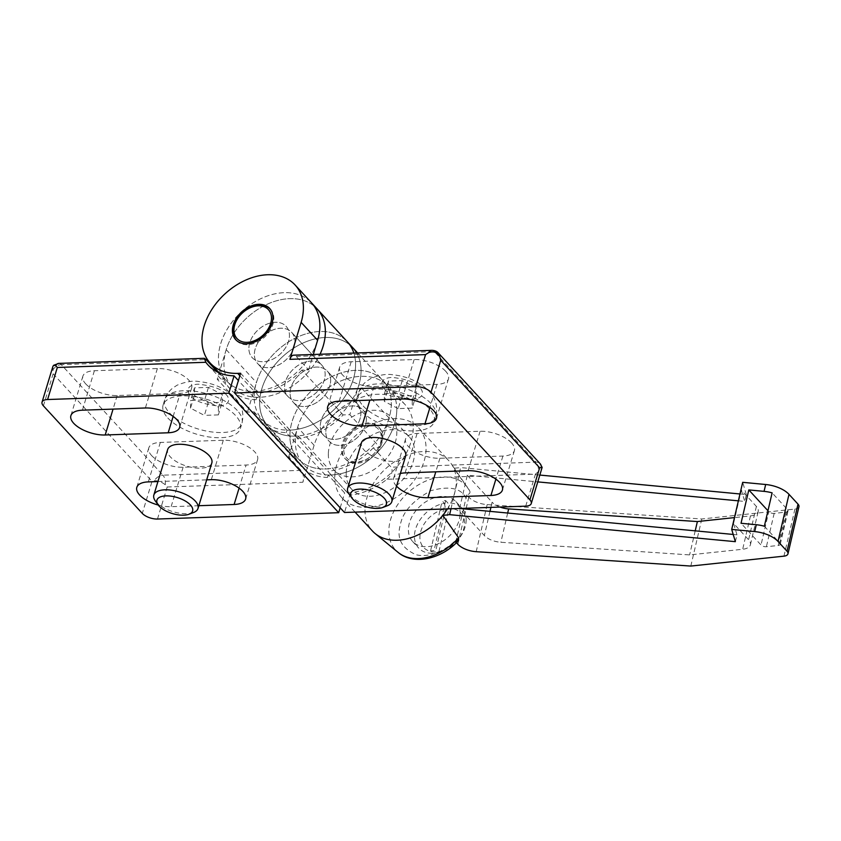 <?xml version="1.0" encoding="UTF-8"?>
<svg xmlns="http://www.w3.org/2000/svg" width="841" height="841" viewBox="0 0 841 841"><rect width="100%" height="100%" fill="white"/><g stroke="black" fill="none" stroke-linecap="round" stroke-linejoin="round"><path stroke-width="0.63" stroke-dasharray="4.21 3.15" d="M511.601 442.955A23.937 10.754 -163.1 0 0 480.095 431.254L417.104 433.462A23.937 10.754 -163.1 0 0 405.604 438.897A23.937 10.754 -163.1 0 0 415.549 451.985A23.937 10.754 -163.1 0 0 439.906 458.261L502.897 456.053A23.937 10.754 -163.1 0 0 514.398 450.608A23.937 10.754 -163.1 0 0 511.601 442.955M445.667 371.249A23.937 10.754 -163.1 0 0 414.161 359.549L351.181 361.756A23.937 10.754 -163.1 0 0 339.669 367.191A23.937 10.754 -163.1 0 0 349.614 380.279A23.937 10.754 -163.1 0 0 373.972 386.555L436.963 384.348A23.937 10.754 -163.1 0 0 448.463 378.902A23.937 10.754 -163.1 0 0 445.667 371.249M405.635 456.158A23.075 10.365 16.9 0 1 387.764 460.994A23.075 10.365 16.9 0 1 364.174 450.124A23.075 10.365 16.9 0 1 361.483 442.744M387.291 505.756A23.075 10.365 16.9 0 1 350.34 495.654A23.075 10.365 16.9 0 1 349.131 494.161M249.788 342.665A23.075 16.389 -42.6 0 0 252.184 357.604A23.075 16.389 -42.6 0 0 271.99 359.549A23.075 16.389 -42.6 0 0 288.547 341.309A23.075 16.389 -42.6 0 0 286.15 326.371A23.075 16.389 -42.6 0 0 266.345 324.426A23.075 16.389 -42.6 0 0 249.788 342.665M319.853 327.454A57.682 40.978 137.4 0 1 282.776 382.539A57.682 40.978 137.4 0 1 226.713 381.026A57.682 40.978 137.4 0 1 218.481 356.51A57.682 40.978 137.4 0 1 255.559 301.425A57.682 40.978 137.4 0 1 311.622 302.949A57.682 40.978 -42.6 0 0 262.119 298.082A57.682 40.978 -42.6 0 0 220.71 343.675A57.682 40.978 -42.6 0 0 226.713 381.026A57.682 40.978 -42.6 0 0 254.182 391.286L257.094 391.191L256.368 393.567L297.577 438.382A60.563 43.028 -42.6 0 0 343.139 414.918L349.835 414.687L380.058 447.549L389.047 417.966A57.682 40.978 -42.6 0 0 383.044 380.626A57.682 40.978 -42.6 0 0 333.541 375.759A57.682 40.978 -42.6 0 0 292.142 421.362A57.682 40.978 -42.6 0 0 298.135 458.702A57.682 40.978 -42.6 0 0 325.614 468.973L328.516 468.868L327.79 471.254L349.772 495.149L344.505 512.495M429.457 408.821A40.379 18.134 -163.1 0 0 388.174 389.814A40.379 18.134 -163.1 0 0 356.91 398.266A40.379 18.134 -163.1 0 0 361.63 411.196A40.379 18.134 -163.1 0 0 402.913 430.203A40.379 18.134 -163.1 0 0 434.177 421.74A40.379 18.134 -163.1 0 0 429.457 408.821M297.577 438.382L298.303 436.006L295.391 436.111A57.682 40.978 137.4 0 1 267.911 425.84A57.682 40.978 137.4 0 1 261.919 388.5A57.682 40.978 137.4 0 1 303.328 342.897A57.682 40.978 137.4 0 1 352.831 347.764A57.682 40.978 -42.6 0 0 296.768 346.25A57.682 40.978 -42.6 0 0 259.69 401.325A57.682 40.978 -42.6 0 0 267.911 425.84A57.682 40.978 -42.6 0 0 323.985 427.354A57.682 40.978 -42.6 0 0 361.052 372.279A57.682 40.978 -42.6 0 0 356.658 352.978A57.682 40.978 137.4 0 1 358.823 385.104L349.835 414.687M359.969 418.986A23.075 16.389 137.4 0 1 343.412 437.225A23.075 16.389 137.4 0 1 323.606 435.281A23.075 16.389 137.4 0 1 321.209 420.342A23.075 16.389 137.4 0 1 337.777 402.103A23.075 16.389 137.4 0 1 357.572 404.048A23.075 16.389 137.4 0 1 359.969 418.986M329.756 386.124A23.075 16.389 137.4 0 1 313.188 404.363A23.075 16.389 137.4 0 1 293.393 402.418A23.075 16.389 137.4 0 1 290.997 387.48A23.075 16.389 137.4 0 1 307.554 369.241A23.075 16.389 137.4 0 1 327.359 371.186A23.075 16.389 137.4 0 1 329.756 386.124M396.521 486.13A23.937 10.754 16.9 0 1 393.62 478.35A23.937 10.754 16.9 0 1 400.369 473.494M525.709 506.156L535.454 474.103L386.934 479.296A60.563 43.028 137.4 0 1 349.772 495.149M240.61 373.257L257.094 391.191M298.303 436.006L328.516 468.868M535.454 474.103L538.345 471.696C541.951 468.71 542.96 467.207 541.362 467.165M386.934 479.296C391.78 475.291 393.21 471.254 391.212 467.207L373.351 447.79L380.058 447.549M343.139 414.918L301.93 370.103L308.626 369.872L296.263 356.426A8.652 4.689 88 0 0 293.719 355.175M373.351 447.79A60.563 43.028 137.4 0 1 327.79 471.254M301.93 370.103A60.563 43.028 137.4 0 1 256.368 393.567M308.626 369.872L313.304 354.492M415.99 395.533L416.116 387.817L402.261 380.595L388.269 381.089L388.143 388.805L402.009 396.027L415.99 395.533L412.174 408.106L398.182 408.6L402.009 396.027M402.261 380.595L398.434 393.168L412.3 400.39L416.116 387.817M412.3 400.39L412.174 408.106M398.182 408.6L384.326 401.378L388.143 388.805M384.326 401.378L384.453 393.662L388.269 381.089M384.453 393.662L398.434 393.168M85.677 383.843A23.937 10.754 -163.1 0 0 117.183 395.533L180.174 393.336A23.937 10.754 -163.1 0 0 191.674 387.89A23.937 10.754 -163.1 0 0 181.73 374.802A23.937 10.754 -163.1 0 0 157.372 368.537L94.381 370.734A23.937 10.754 -163.1 0 0 82.881 376.179A23.937 10.754 -163.1 0 0 85.677 383.843M198.823 505.714L171.122 506.692A23.937 10.754 16.9 0 1 158.234 505.042M151.601 455.549A23.937 10.754 -163.1 0 0 183.107 467.239L246.098 465.041A23.937 10.754 -163.1 0 0 257.598 459.596A23.937 10.754 -163.1 0 0 247.664 446.508A23.937 10.754 -163.1 0 0 223.296 440.242L160.316 442.44A23.937 10.754 -163.1 0 0 148.804 447.885A23.937 10.754 -163.1 0 0 151.601 455.549M211.827 462.939A23.075 10.365 16.9 0 1 193.956 467.775A23.075 10.365 16.9 0 1 170.366 456.905A23.075 10.365 16.9 0 1 167.674 449.525M193.483 512.537A23.075 10.365 16.9 0 1 156.542 502.434A23.075 10.365 16.9 0 1 155.322 500.942M365.467 424.957A23.075 16.389 137.4 0 1 348.899 443.207A23.075 16.389 137.4 0 1 329.104 441.252A23.075 16.389 137.4 0 1 326.707 426.324A23.075 16.389 137.4 0 1 343.265 408.074A23.075 16.389 137.4 0 1 363.07 410.03A23.075 16.389 137.4 0 1 365.467 424.957M343.191 444.248A23.075 16.389 -42.6 0 0 345.588 459.186A23.075 16.389 -42.6 0 0 365.383 461.131A23.075 16.389 -42.6 0 0 381.951 442.892A23.075 16.389 -42.6 0 0 379.554 427.953A23.075 16.389 -42.6 0 0 359.748 426.009A23.075 16.389 -42.6 0 0 343.191 444.248M254.14 411.869L295.349 456.684L288.642 456.915L301.004 470.361A8.652 4.689 -92 0 1 302.876 482.24L314.114 445.267A57.682 40.978 137.4 0 1 355.522 399.664A57.682 40.978 137.4 0 1 405.026 404.532A57.682 40.978 137.4 0 1 411.018 441.872A57.682 40.978 137.4 0 1 347.585 492.879L344.684 492.973L328.2 475.049L327.475 477.425L286.266 432.61A60.563 43.028 137.4 0 1 260.3 421.814A60.563 43.028 137.4 0 1 254.14 411.869L247.443 412.101L217.22 379.238L226.208 349.656A57.682 40.978 137.4 0 1 267.617 304.053A57.682 40.978 137.4 0 1 317.12 308.92A57.682 40.978 -42.6 0 0 261.057 307.407A57.682 40.978 -42.6 0 0 223.979 362.482A57.682 40.978 -42.6 0 0 232.2 386.997A57.682 40.978 -42.6 0 0 277.614 393.546A57.682 40.978 -42.6 0 0 320.053 354.25A57.682 40.978 137.4 0 1 259.68 397.267L256.768 397.362L256.053 399.748L238.392 380.553M288.642 456.915L297.63 427.333A57.682 40.978 137.4 0 1 339.039 381.74A57.682 40.978 137.4 0 1 388.542 386.597A57.682 40.978 137.4 0 1 394.534 423.948A57.682 40.978 137.4 0 1 331.102 474.944L328.2 475.049M167.822 417.977A40.379 18.134 -163.1 0 0 209.104 436.984A40.379 18.134 -163.1 0 0 240.368 428.521A40.379 18.134 -163.1 0 0 235.648 415.601A40.379 18.134 -163.1 0 0 194.366 396.595A40.379 18.134 -163.1 0 0 163.101 405.047A40.379 18.134 -163.1 0 0 167.822 417.977M286.266 432.61L286.991 430.235L289.903 430.129A57.682 40.978 -42.6 0 0 353.336 379.133A57.682 40.978 -42.6 0 0 353.851 353.073A57.682 40.978 137.4 0 1 355.564 366.298A57.682 40.978 137.4 0 1 318.487 421.383A57.682 40.978 137.4 0 1 262.424 419.859A57.682 40.978 137.4 0 1 254.192 395.344A57.682 40.978 137.4 0 1 291.27 340.269A57.682 40.978 137.4 0 1 347.333 341.782A57.682 40.978 -42.6 0 0 297.83 336.915A57.682 40.978 -42.6 0 0 256.431 382.518L247.443 412.101M255.275 348.637A23.075 16.389 -42.6 0 0 257.672 363.575A23.075 16.389 -42.6 0 0 277.477 365.52A23.075 16.389 -42.6 0 0 294.045 347.28A23.075 16.389 -42.6 0 0 291.648 332.342A23.075 16.389 -42.6 0 0 271.843 330.397A23.075 16.389 -42.6 0 0 255.275 348.637M285.498 381.499A23.075 16.389 -42.6 0 0 287.895 396.437A23.075 16.389 -42.6 0 0 307.701 398.382A23.075 16.389 -42.6 0 0 324.258 380.143A23.075 16.389 -42.6 0 0 321.861 365.204A23.075 16.389 -42.6 0 0 302.056 363.259A23.075 16.389 -42.6 0 0 285.498 381.499M157.94 481.557L206.686 479.843M340.174 507.796L344.684 492.973M286.991 430.235L256.768 397.362M157.477 519.034L167.212 486.992L165.267 484.752C161.766 482.019 158.129 480.674 154.355 480.705L152.032 481.357L142.297 513.399M52.899 366.434L53.13 373.793L152.032 481.357M217.493 372.016L223.927 379.007L217.22 379.238M223.927 379.007A60.563 43.028 -42.6 0 0 230.077 388.952A60.563 43.028 -42.6 0 0 256.053 399.748M295.349 456.684A60.563 43.028 -42.6 0 0 301.509 466.629A60.563 43.028 -42.6 0 0 327.475 477.425M194.46 387.869L194.334 395.585L208.2 402.807L222.182 402.313L222.308 394.597L208.452 387.375L194.46 387.869L190.644 400.442L204.626 399.948L208.452 387.375M208.2 402.807L204.384 415.38L190.518 408.158L194.334 395.585M190.518 408.158L190.644 400.442M204.626 399.948L218.492 407.17L222.308 394.597M218.492 407.17L218.366 414.886L222.182 402.313M218.366 414.886L204.384 415.38M334.813 476.059A51.911 36.878 137.4 0 1 368.179 426.492A51.911 36.878 137.4 0 1 418.639 427.848A51.911 36.878 137.4 0 1 426.04 449.914A51.911 36.878 137.4 0 1 392.673 499.491A51.911 36.878 137.4 0 1 342.213 498.124A51.911 36.878 137.4 0 1 334.813 476.059M447.465 508.889A51.911 36.878 -42.6 0 0 455.107 491.123A51.911 36.878 -42.6 0 0 456.253 482.776A51.911 36.878 -42.6 0 0 453.751 468.3A51.911 36.878 -42.6 0 0 451.154 463.601A51.911 36.878 -42.6 0 0 448.852 460.721A51.911 36.878 -42.6 0 0 398.392 459.354A51.911 36.878 -42.6 0 0 365.026 508.921A51.911 36.878 -42.6 0 0 372.426 530.986M328.358 453.373A38.928 27.658 137.4 0 1 353.388 416.19A38.928 27.658 137.4 0 1 391.223 417.22A38.928 27.658 137.4 0 1 396.784 433.767A38.928 27.658 137.4 0 1 371.754 470.939A38.928 27.658 137.4 0 1 333.909 469.919A38.928 27.658 137.4 0 1 328.358 453.373M346.208 472.789A38.928 27.658 137.4 0 1 371.238 435.617A38.928 27.658 137.4 0 1 409.083 436.637A38.928 27.658 137.4 0 1 414.634 453.183A38.928 27.658 137.4 0 1 389.614 490.366A38.928 27.658 137.4 0 1 351.769 489.336A38.928 27.658 137.4 0 1 346.208 472.789M460.111 514.145A29.414 20.899 -42.6 0 0 455.917 501.635A29.414 20.899 -42.6 0 0 427.333 500.868A29.414 20.899 -42.6 0 0 408.421 528.957A29.414 20.899 -42.6 0 0 412.616 541.457A29.414 20.899 -42.6 0 0 441.21 542.235A29.414 20.899 -42.6 0 0 460.111 514.145M466.156 520.716A29.414 20.899 -42.6 0 0 461.961 508.216A29.414 20.899 -42.6 0 0 447.854 502.981L445.656 500.584A29.414 20.899 -42.6 0 0 442.198 500.952L444.395 503.349A29.414 20.899 -42.6 0 0 414.466 535.528A29.414 20.899 -42.6 0 0 418.66 548.027A29.414 20.899 -42.6 0 0 432.768 553.262L430.571 550.876A29.414 20.899 -42.6 0 0 434.03 550.508L436.227 552.894A29.414 20.899 -42.6 0 0 466.156 520.716M343.769 448.957A21.403 15.201 137.4 0 1 363.238 426.072A21.403 15.201 137.4 0 1 381.372 438.182A21.403 15.201 137.4 0 1 361.903 461.057A21.403 15.201 137.4 0 1 343.769 448.957M341.499 448.516A23.075 16.389 137.4 0 1 356.332 426.482A23.075 16.389 137.4 0 1 378.755 427.081A23.075 16.389 137.4 0 1 382.045 436.889A23.075 16.389 137.4 0 1 367.212 458.923A23.075 16.389 137.4 0 1 344.789 458.313A23.075 16.389 137.4 0 1 341.499 448.516M436.227 552.894L438.949 551.549A25.377 18.029 -42.6 0 0 464.537 523.817A25.377 18.029 -42.6 0 0 448.978 508.511L447.854 502.981M325.814 431.454A23.075 16.389 137.4 0 1 340.647 409.42A23.075 16.389 137.4 0 1 363.07 410.03A23.075 16.389 137.4 0 1 366.361 419.827A23.075 16.389 137.4 0 1 351.527 441.861A23.075 16.389 137.4 0 1 329.104 441.252A23.075 16.389 137.4 0 1 325.814 431.454M396.773 411.112A57.682 40.978 -42.6 0 0 388.542 386.597A57.682 40.978 -42.6 0 0 332.479 385.083A57.682 40.978 -42.6 0 0 295.401 440.169A57.682 40.978 -42.6 0 0 303.622 464.684A57.682 40.978 -42.6 0 0 359.696 466.198A57.682 40.978 -42.6 0 0 396.773 411.112M289.903 434.187A57.682 40.978 137.4 0 1 326.981 379.112A57.682 40.978 137.4 0 1 383.044 380.626A57.682 40.978 137.4 0 1 391.275 405.141A57.682 40.978 137.4 0 1 354.198 460.216A57.682 40.978 137.4 0 1 298.135 458.702A57.682 40.978 137.4 0 1 289.903 434.187M290.103 392.61A23.075 16.389 137.4 0 1 304.926 370.576A23.075 16.389 137.4 0 1 327.359 371.186A23.075 16.389 137.4 0 1 330.65 380.994A23.075 16.389 137.4 0 1 315.817 403.018A23.075 16.389 137.4 0 1 293.393 402.418A23.075 16.389 137.4 0 1 290.103 392.61M320.316 425.472A23.075 16.389 137.4 0 1 335.149 403.438A23.075 16.389 137.4 0 1 357.572 404.048A23.075 16.389 137.4 0 1 360.863 413.856A23.075 16.389 137.4 0 1 346.029 435.89A23.075 16.389 137.4 0 1 323.606 435.281A23.075 16.389 137.4 0 1 320.316 425.472M254.392 353.767A23.075 16.389 137.4 0 1 269.215 331.732A23.075 16.389 137.4 0 1 291.648 332.342A23.075 16.389 137.4 0 1 294.939 342.15A23.075 16.389 137.4 0 1 280.106 364.185A23.075 16.389 137.4 0 1 257.672 363.575A23.075 16.389 137.4 0 1 254.392 353.767M284.605 386.629A23.075 16.389 137.4 0 1 299.438 364.605A23.075 16.389 137.4 0 1 321.861 365.204A23.075 16.389 137.4 0 1 325.152 375.012A23.075 16.389 137.4 0 1 310.318 397.047A23.075 16.389 137.4 0 1 287.895 396.437A23.075 16.389 137.4 0 1 284.605 386.629M270.077 308.92A23.075 16.389 137.4 0 1 270.518 309.372A23.075 16.389 137.4 0 1 273.809 319.17A23.075 16.389 137.4 0 1 258.975 341.204A23.075 16.389 137.4 0 1 236.552 340.594A23.075 16.389 137.4 0 1 236.142 340.121M248.894 347.796A23.075 16.389 137.4 0 1 263.727 325.761A23.075 16.389 137.4 0 1 286.15 326.371A23.075 16.389 137.4 0 1 289.441 336.169A23.075 16.389 137.4 0 1 274.608 358.203A23.075 16.389 137.4 0 1 252.184 357.604A23.075 16.389 137.4 0 1 248.894 347.796M450.997 508.773L460.595 467.575L453.751 468.3L469.593 490.681A47.727 33.913 -42.6 0 0 468.048 488.127A47.727 33.913 -42.6 0 0 407.853 492.815A47.727 33.913 -42.6 0 0 398.129 552.411M735.36 541.667L736.968 534.802L733.205 534.445M459.564 508.469L467.312 475.228L537.83 481.893M738.366 500.837L744.737 501.446L741.342 490.061L756.374 506.419A15.569 7.59 13.1 0 1 758.204 511.37A15.569 7.59 13.1 0 1 750.456 515.901L734.456 517.604M739.964 493.972L746.335 494.571L744.737 501.446M539.901 475.07L460.595 467.575M798.95 506.713A8.074 3.932 13.1 0 1 794.934 509.057L701.793 518.981L487.17 504.6A17.304 8.431 13.1 0 1 468.794 497.136L466.755 494.918C469.656 494.13 470.603 492.721 469.593 490.681L451.154 463.601M746.335 494.571L742.687 482.324M456.411 542.697L455.78 542.014L458.503 540.563M455.78 542.014L466.755 494.918M736.968 534.802L733.573 523.428L748.606 539.775A15.569 7.59 13.1 0 1 750.424 544.726A15.569 7.59 13.1 0 1 742.677 549.257L689.609 554.913L500.868 542.266A15.569 7.59 13.1 0 1 484.342 535.549L459.543 508.584M467.312 475.228L492.111 502.193L490.902 507.375M500.017 507.049A15.569 7.59 13.1 0 1 492.111 502.193M701.793 518.981L690.818 566.067M741.342 490.061L733.573 523.428M695.213 530.85L689.609 554.913M764.353 526.224L779.786 543.013L787.565 509.657L772.122 492.868M779.786 543.013A4.037 1.966 13.1 0 1 780.259 544.295A4.037 1.966 13.1 0 1 778.251 545.473L766.393 546.734A4.037 1.966 13.1 0 1 761.01 545.01L741.026 523.281M767.959 510.75L768.79 511.654L761.01 545.01M787.565 509.657A4.037 1.966 13.1 0 1 788.038 510.939A4.037 1.966 13.1 0 1 786.03 512.116L774.172 513.378A4.037 1.966 13.1 0 1 768.79 511.654M444.395 503.349L445.52 508.879A25.377 18.029 -42.6 0 0 420.489 532.532A25.377 18.029 -42.6 0 0 435.491 551.917L432.768 553.262M445.52 508.879L435.491 551.917M438.949 551.549L448.978 508.511M430.571 550.876L442.198 500.952M445.656 500.584L434.03 550.508M363.196 406.014A40.379 18.134 -163.1 0 0 404.479 425.02A40.379 18.134 -163.1 0 0 435.743 416.568A40.379 18.134 -163.1 0 0 431.034 403.638A40.379 18.134 -163.1 0 0 389.751 384.631A40.379 18.134 -163.1 0 0 358.487 393.094A40.379 18.134 -163.1 0 0 363.196 406.014M384.453 388.931C388.185 394.124 397.425 397.551 412.164 399.212C425.115 398.613 423.465 390.855 419.817 387.69C416.085 382.497 406.844 379.07 392.106 377.409C379.154 378.008 380.805 385.767 384.453 388.931M480.095 431.254L468.111 470.697M414.161 359.549L402.177 398.991M239.864 375.717L254.182 391.286M295.391 436.111L325.614 468.973M439.906 458.261L435.785 471.833M405.12 472.905L417.104 433.462M502.897 456.053L495.885 479.139M373.972 386.555L369.851 400.127M339.196 401.199L351.181 361.756M436.963 384.348L429.951 407.433M296.263 356.426L434.355 351.591L536.001 462.14L391.212 467.207M540.122 463.685A8.652 6.15 -42.6 0 0 536.001 462.14A8.652 4.689 -92 0 1 538.345 471.696M431.811 350.34A8.652 4.689 -92 0 1 434.355 351.591A8.652 6.15 -42.6 0 1 438.476 353.136M389.047 417.966L358.823 385.104M237.225 410.419A40.379 18.134 -163.1 0 0 195.942 391.412A40.379 18.134 -163.1 0 0 164.678 399.874A40.379 18.134 -163.1 0 0 169.388 412.794A40.379 18.134 -163.1 0 0 210.671 431.801A40.379 18.134 -163.1 0 0 241.935 423.349A40.379 18.134 -163.1 0 0 237.225 410.419M226.008 394.471C222.276 389.278 213.036 385.851 198.297 384.19C185.346 384.789 186.996 392.547 190.644 395.712C194.376 400.905 203.617 404.332 218.355 405.993C231.307 405.394 229.656 397.635 226.008 394.471M117.183 395.533L113.062 409.115M183.107 467.239L171.122 506.692M347.585 492.879L331.102 474.944M289.903 430.129L259.68 397.267M157.372 368.537L145.388 407.98M173.151 416.421L180.174 393.336M94.381 370.734L82.397 410.187M223.296 440.242L211.312 479.685M239.086 488.127L246.098 465.041M160.316 442.44L148.331 481.893M167.212 486.992L302.876 482.24M43.396 405.846L53.13 373.793M301.004 470.361L162.923 475.197L61.277 364.647L206.066 359.58M52.72 370.156A8.652 6.15 137.4 0 1 61.277 364.647A8.652 4.689 88 0 0 58.723 363.396M165.267 484.752A8.652 4.689 88 0 0 162.923 475.197A8.652 6.15 137.4 0 0 154.355 480.705M314.114 445.267L297.63 427.333M226.208 349.656L256.431 382.518M466.177 498.366C461.362 488.169 449.62 485.604 430.96 490.681C412.815 500.574 402.576 512.074 400.263 525.173C396.437 538.429 401.693 548.269 416.032 554.713C430.991 558.561 449.02 548.111 456.716 538.944M489.956 511.454L484.342 535.549M487.17 504.6L476.195 551.685M457.819 544.232L468.794 497.136M794.934 509.057L783.959 556.153M507.659 513.126L500.868 542.266M750.456 515.901L742.677 549.257M756.374 506.419L748.606 539.775M778.251 545.473L786.03 512.116M774.172 513.378L766.393 546.734M434.177 421.74L435.743 416.568C438.108 407.065 435.869 398.592 429.026 391.128C419.491 381.74 407.422 376.295 392.8 374.792C386.818 373.677 379.491 374.897 370.828 378.461L366.413 381.383C362.629 384.463 359.98 388.374 358.487 393.094L356.91 398.266M235.701 339.669L236.552 340.594M219.102 372.752L232.2 386.997M262.424 419.859L303.622 464.684M293.393 402.418L323.606 435.281L293.393 402.418M405.604 438.897L393.62 478.35M514.398 450.608L502.413 490.061M339.669 367.191L327.685 406.634M448.463 378.902L436.479 418.355M269.667 308.437L270.518 309.372M357.593 352.936L405.026 404.532M327.359 371.186L357.572 404.048L327.359 371.186M163.101 405.047L164.678 399.874C166.171 395.154 168.82 391.244 172.605 388.164L177.02 385.241C185.682 381.677 193.01 380.458 198.991 381.572C213.614 383.075 225.682 388.521 235.217 397.909C239.832 403.217 244.91 410.261 241.935 423.349L240.368 428.521M345.588 459.186L344.789 458.313M287.895 396.437L257.672 363.575L287.895 396.437M191.674 387.89L179.69 427.333M82.881 376.179L70.896 415.622M257.598 459.596L245.614 499.039M148.804 447.885L136.82 487.328M208.105 365.047L230.077 388.952M260.3 421.814L301.509 466.629M379.554 427.953L378.755 427.081M321.861 365.204L291.648 332.342L321.861 365.204M418.639 427.848L448.852 460.721M391.223 417.22L409.083 436.637M455.917 501.635L461.961 508.216M342.213 498.124L355.091 512.127M333.909 469.919L351.769 489.336M750.424 544.726L758.204 511.37M412.616 541.457L418.66 548.027M780.259 544.295L788.038 510.939"/><path stroke-width="1.26" d="M400.369 473.494A23.937 10.754 16.9 0 1 405.12 472.905L468.111 470.697A23.937 10.754 16.9 0 1 499.617 482.398A23.937 10.754 16.9 0 1 502.413 490.061A23.937 10.754 16.9 0 1 490.913 495.496L427.922 497.704A23.937 10.754 16.9 0 1 396.521 486.13M402.177 398.991A23.937 10.754 16.9 0 1 433.683 410.692A23.937 10.754 16.9 0 1 436.479 418.355A23.937 10.754 16.9 0 1 424.978 423.79L361.987 425.998A23.937 10.754 16.9 0 1 337.63 419.733A23.937 10.754 16.9 0 1 327.685 406.634A23.937 10.754 16.9 0 1 339.196 401.199L402.177 398.991M351.927 498.103L349.131 494.161A23.075 10.365 16.9 0 1 347.648 488.274L361.483 442.744A23.075 10.365 16.9 0 1 379.344 437.909A23.075 10.365 16.9 0 1 402.934 448.768A23.075 10.365 16.9 0 1 405.635 456.158L391.801 501.678A23.075 10.365 16.9 0 1 387.291 505.756L382.781 507.47A18.649 8.378 16.9 0 1 352.915 499.302A18.649 8.378 16.9 0 1 351.927 498.103A18.649 8.378 16.9 0 1 360.684 489.084A18.649 8.378 16.9 0 1 384.242 498.208A18.649 8.378 16.9 0 1 382.781 507.47M347.648 488.274A23.075 10.365 16.9 0 1 365.52 483.438A23.075 10.365 16.9 0 1 389.11 494.298A23.075 10.365 16.9 0 1 391.801 501.678M272.064 323.375A23.075 16.389 137.4 0 1 255.506 341.614A23.075 16.389 137.4 0 1 235.701 339.669A23.075 16.389 137.4 0 1 233.304 324.731A23.075 16.389 137.4 0 1 249.861 306.492A23.075 16.389 137.4 0 1 269.667 308.437A23.075 16.389 137.4 0 1 272.064 323.375M431.012 392.284L440.747 360.232L439.717 356.616C437.278 352.274 433.641 350.928 428.805 352.568A8.652 4.689 -92 0 1 431.811 350.34L293.719 355.175A8.652 4.689 88 0 0 289.903 359.338L301.131 322.366A57.682 40.978 -42.6 0 0 295.138 285.015A57.682 40.978 -42.6 0 0 245.635 280.148A57.682 40.978 -42.6 0 0 204.226 325.751A57.682 40.978 -42.6 0 0 210.229 363.091A57.682 40.978 -42.6 0 0 237.698 373.362L240.61 373.257L234.618 392.989L344.505 512.495L525.709 506.156A11.532 5.183 -163.1 0 0 531.26 503.528A11.532 5.183 -163.1 0 0 529.914 499.838L431.012 392.284A11.532 5.183 -163.1 0 0 415.832 386.639L234.618 392.989M428.805 352.568L425.567 354.597L289.903 359.338M531.26 503.528L542.14 467.396L539.649 467.785L440.747 360.232M313.304 354.492L317.614 340.29A57.682 40.978 -42.6 0 0 311.622 302.949A57.682 40.978 137.4 0 1 319.853 327.454M295.138 285.015L317.12 308.92A57.682 40.978 137.4 0 1 323.112 346.261A57.682 40.978 137.4 0 1 320.053 354.25A57.682 40.978 -42.6 0 0 325.341 333.435A57.682 40.978 -42.6 0 0 317.12 308.92L347.333 341.782A57.682 40.978 137.4 0 1 353.851 353.073A57.682 40.978 -42.6 0 0 347.333 341.782L352.831 347.764A57.682 40.978 137.4 0 1 356.658 352.978A57.682 40.978 -42.6 0 0 352.831 347.764L357.593 352.936M105.199 434.986A23.937 10.754 16.9 0 1 73.693 423.286A23.937 10.754 16.9 0 1 70.896 415.622A23.937 10.754 16.9 0 1 82.397 410.187L145.388 407.98A23.937 10.754 16.9 0 1 169.745 414.245A23.937 10.754 16.9 0 1 179.69 427.333A23.937 10.754 16.9 0 1 168.179 432.779L105.199 434.986L113.062 409.115M158.234 505.042A23.937 10.754 16.9 0 1 139.617 494.992A23.937 10.754 16.9 0 1 136.82 487.328A23.937 10.754 16.9 0 1 148.331 481.893L157.94 481.557M158.119 504.884L155.322 500.942A23.075 10.365 16.9 0 1 153.84 495.055L167.674 449.525A23.075 10.365 16.9 0 1 185.535 444.689A23.075 10.365 16.9 0 1 209.125 455.549A23.075 10.365 16.9 0 1 211.827 462.939L197.992 508.469A23.075 10.365 16.9 0 1 193.483 512.537L188.973 514.25A18.649 8.378 16.9 0 1 159.107 506.082A18.649 8.378 16.9 0 1 158.119 504.884A18.649 8.378 16.9 0 1 166.875 495.864A18.649 8.378 16.9 0 1 190.434 504.989A18.649 8.378 16.9 0 1 188.973 514.25M153.84 495.055A23.075 10.365 16.9 0 1 171.711 490.219A23.075 10.365 16.9 0 1 195.301 501.078A23.075 10.365 16.9 0 1 197.992 508.469M206.686 479.843L211.312 479.685A23.937 10.754 16.9 0 1 235.68 485.951A23.937 10.754 16.9 0 1 245.614 499.039A23.937 10.754 16.9 0 1 234.113 504.484L198.823 505.714M338.692 512.695L228.805 393.189L47.59 399.528A11.532 5.183 -163.1 0 0 42.05 402.145A11.532 5.183 -163.1 0 0 43.396 405.846L142.297 513.399A11.532 5.183 -163.1 0 0 157.477 519.034L338.692 512.695L340.174 507.796M47.59 399.528L57.335 367.475L205.845 362.282A60.563 43.028 -42.6 0 0 208.105 365.047A60.563 43.028 -42.6 0 0 234.071 375.843L228.805 393.189M238.392 380.553L234.071 375.843M57.335 367.475L55.727 365.625L53.582 365.33L52.899 366.434L42.05 402.145M205.845 362.282L204.321 358.308L206.066 359.58L217.493 372.016M236.142 340.121A23.075 16.389 137.4 0 1 233.262 330.797A23.075 16.389 137.4 0 1 247.717 308.983A23.075 16.389 137.4 0 1 270.077 308.92M233.956 329.462A21.34 15.159 137.4 0 1 253.372 306.639A21.34 15.159 137.4 0 1 271.464 318.707A21.34 15.159 137.4 0 1 252.048 341.53A21.34 15.159 137.4 0 1 233.956 329.462M355.091 512.127L372.426 530.986A51.911 36.878 -42.6 0 0 375.107 533.52A51.911 36.878 -42.6 0 0 442.776 515.396A51.911 36.878 -42.6 0 0 447.465 508.889M458.618 537.777A47.727 33.913 -42.6 0 1 398.129 552.411C413.825 565.709 441.956 558.929 458.503 540.563L458.618 537.777L442.776 515.396L449.62 514.66L450.997 508.773M733.205 534.445L459.564 508.469M537.83 481.893L738.366 500.837M739.964 493.972L539.901 475.07M449.62 514.66L735.36 541.667L731.712 529.42L754.682 531.586A23.075 11.238 13.1 0 1 778.02 541.436L787.029 551.233A8.074 3.932 13.1 0 1 787.975 553.798A8.074 3.932 13.1 0 1 783.959 556.153L690.818 566.067L476.195 551.685A17.304 8.431 13.1 0 1 457.819 544.232L456.411 542.697M731.712 529.42L742.687 482.324L765.667 484.5A23.075 11.238 13.1 0 1 788.995 494.34L798.004 504.137A8.074 3.932 13.1 0 1 798.95 506.713L787.975 553.798M734.456 517.604L697.378 521.557L508.647 508.91A15.569 7.59 13.1 0 1 500.017 507.049M764.059 491.365A23.075 11.238 13.1 0 1 772.122 492.868L764.353 526.224A23.075 11.238 13.1 0 0 756.29 524.721L741.026 523.281L748.805 489.925L764.059 491.365L765.667 484.5M697.378 521.557L695.213 530.85M748.805 489.925L767.959 510.75M237.698 373.362L239.864 375.717M435.785 471.833L427.922 497.704M495.885 479.139L490.913 495.496M369.851 400.127L361.987 425.998M429.951 407.433L424.978 423.79M415.832 386.639L425.567 354.597M529.914 499.838L539.649 467.785M301.131 322.366L317.614 340.29M439.717 356.616A8.652 6.15 -42.6 0 0 438.476 353.136C437.036 351.359 434.818 350.434 431.811 350.34M541.362 467.165A8.652 6.15 -42.6 0 0 540.122 463.685L438.476 353.136M168.179 432.779L173.151 416.421M234.113 504.484L239.086 488.127M204.321 358.308L58.723 363.396A8.652 4.689 88 0 0 55.727 365.625M490.902 507.375L489.956 511.454M798.004 504.137L787.029 551.233M788.995 494.34L778.02 541.436M756.29 524.721L754.682 531.586M508.647 508.91L507.659 513.126M210.229 363.091L219.102 372.752M540.122 463.685L542.14 467.396M58.723 363.396L53.582 365.33M398.129 552.411L375.107 533.52"/></g></svg>

